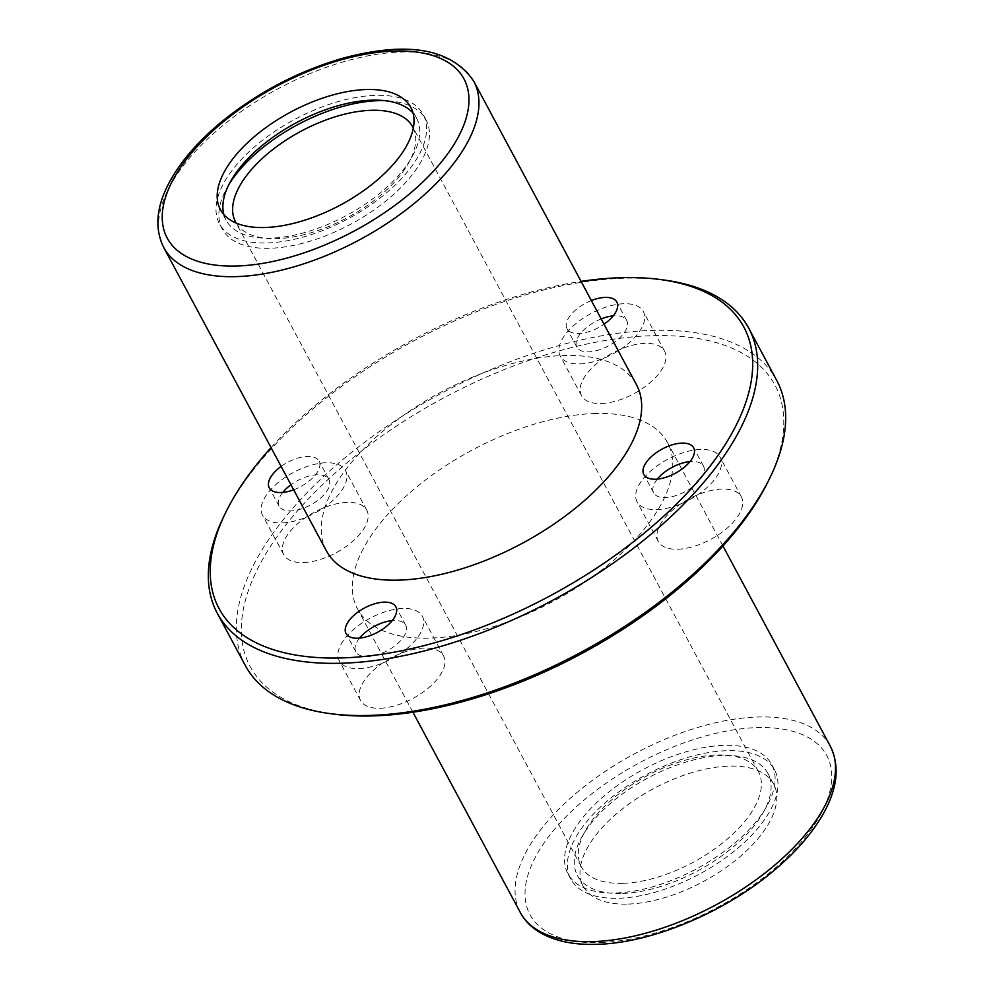 <?xml version="1.0" encoding="UTF-8"?>
<svg xmlns="http://www.w3.org/2000/svg" width="994" height="994" viewBox="0 0 994 994"><rect width="100%" height="100%" fill="white"/><g stroke="black" fill="none" stroke-linecap="round" stroke-linejoin="round"><path stroke-width="0.75" stroke-dasharray="4.97 3.73" d="M628.382 904.068A108.048 52.719 -28.2 0 0 737.71 858.605A108.048 52.719 -28.2 0 0 773.618 784.055A108.048 52.719 -28.2 0 0 653.48 788.652A108.048 52.719 -28.2 0 0 583.167 886.163A108.048 52.719 -28.2 0 0 628.382 904.068M593.965 413.541A175.901 85.807 151.8 0 1 667.57 442.69A175.901 85.807 151.8 0 1 609.111 564.058A175.901 85.807 151.8 0 1 431.123 638.073A175.901 85.807 151.8 0 1 357.529 608.937A175.901 85.807 151.8 0 1 415.989 487.569A175.901 85.807 151.8 0 1 593.965 413.541M223.787 516.42A301.53 147.112 151.8 0 1 622.592 278.258A301.53 147.112 151.8 0 1 664.526 280.097M245.245 665.396A301.53 147.112 151.8 0 1 345.452 457.352A301.53 147.112 151.8 0 1 650.573 330.455A301.53 147.112 151.8 0 1 776.736 380.416M333.301 714.04A297.765 145.273 151.8 0 1 292.969 516.159A297.765 145.273 151.8 0 1 650.387 335.761A297.765 145.273 151.8 0 1 768.524 480.674M380.242 708.25A47.116 22.986 -28.2 0 0 427.917 688.42A47.116 22.986 -28.2 0 0 443.572 655.916A47.116 22.986 -28.2 0 0 391.189 657.916A47.116 22.986 -28.2 0 0 360.524 700.435A47.116 22.986 -28.2 0 0 380.242 708.25M303.443 562.542A47.116 22.986 -28.2 0 0 351.118 542.712A47.116 22.986 -28.2 0 0 366.786 510.208A47.116 22.986 -28.2 0 0 314.402 512.208A47.116 22.986 -28.2 0 0 283.737 554.739A47.116 22.986 -28.2 0 0 303.443 562.542M601.246 403.514A47.116 22.986 -28.2 0 0 648.92 383.696A47.116 22.986 -28.2 0 0 664.576 351.18A47.116 22.986 -28.2 0 0 612.192 353.193A47.116 22.986 -28.2 0 0 581.527 395.711A47.116 22.986 -28.2 0 0 601.246 403.514M678.032 549.222A47.116 22.986 -28.2 0 0 725.707 529.392A47.116 22.986 -28.2 0 0 741.362 496.888A47.116 22.986 -28.2 0 0 688.979 498.901A47.116 22.986 -28.2 0 0 658.314 541.419A47.116 22.986 -28.2 0 0 678.032 549.222M271.051 447.635A297.765 145.273 151.8 0 1 581.08 281.401M293.652 489.806A28.267 13.792 -28.2 0 0 319.074 461.117A28.267 13.792 -28.2 0 0 281.116 466.41M591.355 300.548A28.267 13.792 -28.2 0 0 567.04 328.815A28.267 13.792 -28.2 0 0 578.868 333.499A28.267 13.792 -28.2 0 0 604.029 324.206M326.442 550.937A175.901 85.807 151.8 0 1 384.889 429.57A175.901 85.807 151.8 0 1 562.877 355.554A175.901 85.807 151.8 0 1 636.471 384.703M656.785 509.599A47.116 22.986 -28.2 0 0 704.46 489.769A47.116 22.986 -28.2 0 0 720.116 457.265A47.116 22.986 -28.2 0 0 667.732 459.265A47.116 22.986 -28.2 0 0 637.067 501.784A47.116 22.986 -28.2 0 0 656.785 509.599M657.345 479.096A28.267 13.792 -28.2 0 0 653.679 492.887A28.267 13.792 -28.2 0 0 665.508 497.572A28.267 13.792 -28.2 0 0 694.11 485.668A28.267 13.792 -28.2 0 0 703.504 466.161A28.267 13.792 -28.2 0 0 689.985 461.589M579.987 363.891A47.116 22.986 -28.2 0 0 627.661 344.061A47.116 22.986 -28.2 0 0 643.329 311.557A47.116 22.986 -28.2 0 0 590.945 313.557A47.116 22.986 -28.2 0 0 560.281 356.088A47.116 22.986 -28.2 0 0 579.987 363.891M601.196 318.912A28.267 13.792 -28.2 0 0 576.893 347.179A28.267 13.792 -28.2 0 0 588.721 351.864A28.267 13.792 -28.2 0 0 617.324 339.96A28.267 13.792 -28.2 0 0 626.717 320.466A28.267 13.792 -28.2 0 0 613.199 315.881M282.197 522.919A47.116 22.986 -28.2 0 0 329.871 503.088A47.116 22.986 -28.2 0 0 345.527 470.572A47.116 22.986 -28.2 0 0 293.143 472.585A47.116 22.986 -28.2 0 0 262.491 515.103A47.116 22.986 -28.2 0 0 282.197 522.919M282.768 492.415A28.267 13.792 -28.2 0 0 279.09 506.194A28.267 13.792 -28.2 0 0 290.919 510.879A28.267 13.792 -28.2 0 0 319.534 498.988A28.267 13.792 -28.2 0 0 328.927 479.481A28.267 13.792 -28.2 0 0 290.956 484.774M358.983 668.614A47.116 22.986 -28.2 0 0 406.658 648.796A47.116 22.986 -28.2 0 0 422.326 616.28A47.116 22.986 -28.2 0 0 369.942 618.293A47.116 22.986 -28.2 0 0 339.277 660.811A47.116 22.986 -28.2 0 0 358.983 668.614M359.555 638.111A28.267 13.792 -28.2 0 0 355.889 651.902A28.267 13.792 -28.2 0 0 367.718 656.587A28.267 13.792 -28.2 0 0 396.32 644.696A28.267 13.792 -28.2 0 0 405.714 625.189A28.267 13.792 -28.2 0 0 392.195 620.616M267.808 242.934A115.59 56.385 -28.2 0 0 384.765 194.29A115.59 56.385 -28.2 0 0 423.183 114.534A115.59 56.385 -28.2 0 0 294.659 119.454A115.59 56.385 -28.2 0 0 219.438 223.774A115.59 56.385 -28.2 0 0 267.808 242.934M229.03 184.312A115.59 56.385 -28.2 0 0 222.296 229.092A115.59 56.385 -28.2 0 0 270.654 248.239A115.59 56.385 -28.2 0 0 387.61 199.608A115.59 56.385 -28.2 0 0 426.028 119.852A115.59 56.385 -28.2 0 0 385.013 100.68M236.224 223.091A100.506 49.041 -28.2 0 0 277.637 238.622A100.506 49.041 -28.2 0 0 378.379 197.123A100.506 49.041 -28.2 0 0 413.318 128.127M223.861 214.555A108.048 52.719 -28.2 0 0 226.085 220.208A108.048 52.719 -28.2 0 0 271.287 238.113A108.048 52.719 -28.2 0 0 380.627 192.65A108.048 52.719 -28.2 0 0 416.536 118.1A108.048 52.719 -28.2 0 0 413.057 113.117M622.679 893.444A108.048 52.719 -28.2 0 0 732.006 847.969A108.048 52.719 -28.2 0 0 767.915 773.419A108.048 52.719 -28.2 0 0 647.777 778.016A108.048 52.719 -28.2 0 0 577.464 875.54A108.048 52.719 -28.2 0 0 622.679 893.444M619.187 898.253A115.59 56.385 -28.2 0 0 736.144 849.609A115.59 56.385 -28.2 0 0 774.562 769.853A115.59 56.385 -28.2 0 0 646.05 774.786A115.59 56.385 -28.2 0 0 570.829 879.094A115.59 56.385 -28.2 0 0 619.187 898.253M616.33 892.935A115.59 56.385 -28.2 0 0 733.299 844.291A115.59 56.385 -28.2 0 0 771.704 764.535A115.59 56.385 -28.2 0 0 643.193 769.468A115.59 56.385 -28.2 0 0 567.972 873.788A115.59 56.385 -28.2 0 0 616.33 892.935M623.313 883.318A100.506 49.041 -28.2 0 0 725.024 841.011A100.506 49.041 -28.2 0 0 758.422 771.667A100.506 49.041 -28.2 0 0 646.672 775.941A100.506 49.041 -28.2 0 0 581.266 866.656A100.506 49.041 -28.2 0 0 623.313 883.318M600.463 942.56A168.359 82.129 -28.2 0 0 831.754 777.308A168.359 82.129 -28.2 0 0 602.96 785.446A168.359 82.129 -28.2 0 0 600.463 942.56M830.301 746.196A175.901 85.807 -28.2 0 0 634.731 753.688A175.901 85.807 -28.2 0 0 520.272 912.43M473.74 81.197A175.901 85.807 -28.2 0 0 278.171 88.69A175.901 85.807 -28.2 0 0 163.699 247.444M722.949 545.992L667.57 442.69M412.92 712.226L357.529 608.937M741.362 496.888L720.116 457.265M658.314 541.419L637.067 501.784M703.504 466.161L693.663 447.797M653.679 492.887L643.826 474.523M664.576 351.18L643.329 311.557M581.527 395.711L560.281 356.088M626.717 320.466L616.864 302.101M576.893 347.179L567.04 328.815M366.786 510.208L345.527 470.572M283.737 554.739L262.491 515.103M328.927 479.481L319.074 461.117M279.09 506.194L269.25 487.83M443.572 655.916L422.326 616.28M360.524 700.435L339.277 660.811M405.714 625.189L395.861 606.825M355.889 651.902L346.036 633.538M426.028 119.852L423.183 114.534M222.296 229.092L219.438 223.774M416.536 118.1L410.833 107.464M226.085 220.208L220.382 209.585M773.618 784.055L767.915 773.419M583.167 886.163L577.464 875.54M774.562 769.853L771.704 764.535M570.829 879.094L567.972 873.788M758.422 771.667L412.746 126.971M581.266 866.656L235.578 221.96"/><path stroke-width="1.49" d="M581.08 281.401A297.765 145.273 151.8 0 1 619.287 277.761A297.765 145.273 151.8 0 1 660.699 279.587L664.526 280.097A301.53 147.112 151.8 0 1 748.755 328.231A301.53 147.112 151.8 0 1 552.527 600.364A301.53 147.112 151.8 0 1 217.264 613.211A301.53 147.112 151.8 0 1 223.787 516.42L225.476 512.954A297.765 145.273 151.8 0 1 271.051 447.635M748.755 328.231L776.736 380.416A301.53 147.112 151.8 0 1 770.213 477.207A301.53 147.112 151.8 0 1 329.474 713.53A301.53 147.112 151.8 0 1 245.245 665.396L217.264 613.211M770.213 477.207L768.524 480.674A297.765 145.273 151.8 0 1 333.301 714.04L329.474 713.53M660.699 279.587A297.765 145.273 151.8 0 1 706.287 471.044A297.765 145.273 151.8 0 1 359.716 656.872A297.765 145.273 151.8 0 1 225.476 512.954M357.865 638.223A28.267 13.792 -28.2 0 0 386.467 626.332A28.267 13.792 -28.2 0 0 395.861 606.825A28.267 13.792 -28.2 0 0 364.438 608.03A28.267 13.792 -28.2 0 0 346.036 633.538A28.267 13.792 -28.2 0 0 357.865 638.223M281.116 466.41A28.267 13.792 -28.2 0 0 269.25 487.83A28.267 13.792 -28.2 0 0 281.078 492.515A28.267 13.792 -28.2 0 0 293.652 489.806M604.029 324.206A28.267 13.792 -28.2 0 0 616.864 302.101A28.267 13.792 -28.2 0 0 591.355 300.548M655.655 479.207A28.267 13.792 -28.2 0 0 684.257 467.304A28.267 13.792 -28.2 0 0 693.663 447.797A28.267 13.792 -28.2 0 0 662.228 449.002A28.267 13.792 -28.2 0 0 643.826 474.523A28.267 13.792 -28.2 0 0 655.655 479.207M473.74 81.197L636.471 384.703A175.901 85.807 151.8 0 1 578.011 506.07A175.901 85.807 151.8 0 1 400.035 580.086A175.901 85.807 151.8 0 1 326.442 550.937L163.699 247.444A175.901 85.807 -28.2 0 0 237.293 276.593A175.901 85.807 -28.2 0 0 415.281 202.565A175.901 85.807 -28.2 0 0 473.74 81.197C451.214 48.308 407.18 40.754 341.625 58.559C297.069 71.717 256.7 93.088 220.531 122.697C198.104 141.446 181.33 160.804 170.198 180.759C156.344 205.882 154.169 228.111 163.699 247.444M265.597 227.489A108.048 52.719 -28.2 0 0 374.924 182.014A108.048 52.719 -28.2 0 0 410.833 107.464A108.048 52.719 -28.2 0 0 290.695 112.061A108.048 52.719 -28.2 0 0 220.382 209.585A108.048 52.719 -28.2 0 0 265.597 227.489M689.985 461.589A28.267 13.792 -28.2 0 0 657.345 479.096M613.199 315.881A28.267 13.792 -28.2 0 0 601.196 318.912M290.956 484.774A28.267 13.792 -28.2 0 0 282.768 492.415M392.195 620.616A28.267 13.792 -28.2 0 0 359.555 638.111M385.013 100.68A115.59 56.385 -28.2 0 0 229.03 184.312M413.318 128.127A100.506 49.041 -28.2 0 0 412.746 126.971A100.506 49.041 -28.2 0 0 300.983 131.258A100.506 49.041 -28.2 0 0 235.578 221.96A100.506 49.041 -28.2 0 0 236.224 223.091M413.057 113.117A108.048 52.719 -28.2 0 0 296.398 122.697A108.048 52.719 -28.2 0 0 223.861 214.555M593.865 941.579A175.901 85.807 -28.2 0 0 771.841 867.551A175.901 85.807 -28.2 0 0 830.301 746.196C839.843 765.579 837.644 787.857 823.691 813.055C813.03 832.14 797.151 850.702 776.053 868.756C726.664 911.461 652.809 942.859 597.618 944.3C572.83 945.207 552.788 940.746 537.468 930.931C530.013 925.998 524.273 919.835 520.272 912.43A175.901 85.807 -28.2 0 0 593.865 941.579M237.678 265.982A168.359 82.129 -28.2 0 0 468.969 100.729A168.359 82.129 -28.2 0 0 240.188 108.855A168.359 82.129 -28.2 0 0 237.678 265.982M830.301 746.196L722.949 545.992M520.272 912.43L412.92 712.226"/></g></svg>
